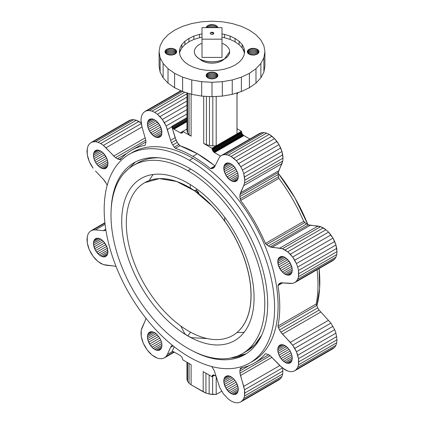 <?xml version="1.0" encoding="UTF-8"?>
<svg xmlns="http://www.w3.org/2000/svg" width="424" height="424" viewBox="0 0 424 424"><rect width="100%" height="100%" fill="white"/><g stroke="black" fill="none" stroke-linecap="round" stroke-linejoin="round"><path stroke-width="0.64" d="M224.116 59.143A13.992 8.077 180 0 1 221.89 60.812A13.992 8.077 180 0 1 199.884 59.143A13.992 8.077 0 0 0 221.89 60.812A13.992 8.077 0 0 0 224.116 59.143M199.513 37.699L202.01 37.264L199.513 37.699L199.513 34.344L202.01 33.904L199.513 34.344L199.513 37.699L193.874 39.443L199.513 37.699M188.934 41.785L193.874 39.443L193.874 36.082L199.513 34.344L193.874 36.082L193.874 39.443L188.934 41.785L188.934 38.425L193.874 36.082L188.934 38.425L188.934 41.785L184.875 44.637L188.934 41.785M181.859 47.896L184.875 44.637L184.875 41.276L188.934 38.425L184.875 41.276L184.875 44.637L181.859 47.896L181.859 44.536L184.875 41.276L181.859 44.536L181.859 47.896L180.004 51.426L181.859 47.896M179.665 53.424L180.004 48.071L181.859 44.536L180.004 48.071L179.665 53.424M243.996 51.426L244.335 53.424L243.996 48.071L244.622 51.744L243.996 55.417L242.141 58.952L239.125 62.206L235.066 65.063L230.126 67.405L224.487 69.144L218.365 70.214L212 70.58L205.635 70.214L199.513 69.144L193.874 67.405L188.934 65.063L184.875 62.206L181.859 58.952L180.004 55.417L179.379 51.744L180.004 48.071L179.379 51.744L180.004 55.417L181.859 58.952L184.875 62.206L188.934 65.063L193.874 67.405L199.513 69.144L205.635 70.214L212 70.58L218.365 70.214L224.487 69.144L230.126 67.405L235.066 65.063L239.125 62.206L242.141 58.952L243.996 55.417L244.622 51.744L243.996 48.071L243.996 51.426L242.141 47.896L243.996 51.426M239.125 44.637L242.141 47.896L242.141 44.536L243.996 48.071L242.141 44.536L242.141 47.896L239.125 44.637L239.125 41.276L242.141 44.536L239.125 41.276L239.125 44.637L235.066 41.785L239.125 44.637M230.126 39.443L235.066 41.785L235.066 38.425L239.125 41.276L235.066 38.425L235.066 41.785L230.126 39.443L230.126 36.082L235.066 38.425L230.126 36.082L230.126 39.443L224.487 37.699L230.126 39.443M221.996 37.264L224.487 37.699L224.487 34.344L230.126 36.082L224.487 34.344L224.487 37.699L221.996 37.264M221.996 33.904L224.487 34.344L221.996 33.904M201.681 21.788L212 21.2L222.319 21.788L232.246 23.527L241.388 26.346L249.407 30.146L255.985 34.773L260.877 40.052L263.887 45.787L264.905 51.744L263.887 57.701L260.877 63.43L255.985 68.709L249.407 73.341L241.388 77.136L232.246 79.961L222.319 81.7L212 82.288L201.681 81.7L191.754 79.961L182.612 77.136L174.593 73.341L168.015 68.709L163.123 63.43L160.113 57.701L159.095 51.744L160.113 45.787L163.123 40.052L168.015 34.773L174.593 30.146L182.612 26.346L191.754 23.527L201.681 21.788L191.754 23.527L182.612 26.346L174.593 30.146L168.015 34.773L163.123 40.052L160.113 45.787L159.095 51.744L159.095 66.139L159.095 51.744L160.113 57.701L160.113 72.101L159.095 66.139L160.113 72.101L160.113 57.701L163.123 63.43L163.123 77.831L160.113 72.101L163.123 77.831L163.123 63.43L168.015 68.709L168.015 83.109L163.123 77.831L168.015 83.109L168.015 68.709L174.593 73.341L174.593 87.736L168.015 83.109L174.593 87.736L174.593 73.341L182.612 77.136L182.612 91.536L174.593 87.736L182.612 91.536L182.612 77.136L191.754 79.961L191.754 94.361L182.612 91.536L191.754 94.361L191.754 79.961L201.681 81.7L201.681 96.1L191.754 94.361L201.681 96.1L201.681 81.7L212 82.288L212 96.683L201.681 96.1L212 96.683L212 82.288L222.319 81.7L222.319 96.1L212 96.683L222.319 96.1L222.319 81.7L232.246 79.961L232.246 94.361L222.319 96.1L232.246 94.361L232.246 79.961L241.388 77.136L241.388 91.536L232.246 94.361L241.388 91.536L241.388 77.136L249.407 73.341L249.407 87.736L241.388 91.536L249.407 87.736L249.407 73.341L255.985 68.709L255.985 83.109L249.407 87.736L255.985 83.109L255.985 68.709L260.877 63.43L260.877 77.831L255.985 83.109L260.877 77.831L260.877 63.43L263.887 57.701L263.887 72.101L260.877 77.831L263.887 72.101L263.887 57.701L264.905 51.744L264.905 66.139L263.887 72.101L264.905 66.139L264.905 51.744L263.887 45.787L260.877 40.052L255.985 34.773L249.407 30.146L241.388 26.346L232.246 23.527L222.319 21.788L212 21.2L201.681 21.788M258.91 52.406L258.91 51.081L258.036 49.857L256.414 48.919L254.294 48.416L249.879 48.919L248.257 49.857L247.266 51.744L248.257 53.631L250.897 54.876L254.294 55.072L257.304 54.145L258.91 52.406L257.304 54.145L254.294 55.072L249.879 54.564L247.717 53.042L247.383 51.081L247.383 52.406L247.717 50.445L247.717 53.042L247.717 50.445L248.257 49.857L248.257 53.631L248.257 49.857L248.989 49.343L248.989 54.145L248.989 49.343L249.879 48.919L249.879 54.564L249.879 48.919L250.897 48.606L250.897 54.876L250.897 48.606L251.999 48.416L251.999 55.072L251.999 48.416L253.144 48.352L253.144 55.136L253.144 48.352L254.294 48.416L254.294 55.072L254.294 48.416L255.396 48.606L255.396 54.876L255.396 48.606L256.414 48.919L256.414 54.564L256.414 48.919L257.304 49.343L257.304 54.145L257.304 49.343L258.036 49.857L258.036 53.631L258.036 49.857L258.576 50.445L258.576 53.042L258.576 50.445L258.91 52.406M213.145 24.661L208.735 25.164L207.113 26.103L206.181 27.64L206.568 26.691L206.568 27.64L206.568 26.691L207.113 26.103L207.113 27.64L207.113 26.103L207.845 25.588L207.845 27.64L207.845 25.588L208.735 25.164L208.735 27.64L208.735 25.164L209.753 24.852L209.753 27.64L209.753 24.852L210.855 24.661L210.855 27.64L210.855 24.661L212 24.592L213.145 24.661L213.145 27.64L213.145 24.661L214.247 24.852L213.145 24.661M215.265 25.164L214.247 24.852L214.247 27.64L214.247 24.852L215.265 25.164L215.265 27.64L215.265 25.164L216.155 25.588L215.265 25.164M216.887 26.103L216.155 25.588L216.155 27.64L216.155 25.588L216.887 26.103L216.887 27.64L216.887 26.103L217.433 26.691L216.887 26.103M217.766 27.327L217.433 26.691L217.433 27.64L217.433 26.691L217.766 27.327M176.617 52.406L176.617 51.081L175.743 49.857L174.121 48.919L172.001 48.416L167.586 48.919L165.964 49.857L164.973 51.744L165.964 53.631L168.604 54.876L172.001 55.072L175.011 54.145L176.617 52.406L175.011 54.145L172.001 55.072L167.586 54.564L165.424 53.042L165.09 51.081L165.09 52.406L165.424 50.445L165.424 53.042L165.424 50.445L165.964 49.857L165.964 53.631L165.964 49.857L166.696 49.343L166.696 54.145L166.696 49.343L167.586 48.919L167.586 54.564L167.586 48.919L168.604 48.606L168.604 54.876L168.604 48.606L169.706 48.416L169.706 55.072L169.706 48.416L170.856 48.352L170.856 55.136L170.856 48.352L172.001 48.416L172.001 55.072L172.001 48.416L173.103 48.606L173.103 54.876L173.103 48.606L174.121 48.919L174.121 54.564L174.121 48.919L175.011 49.343L175.011 54.145L175.011 49.343L175.743 49.857L175.743 53.631L175.743 49.857L176.283 50.445L176.283 53.042L176.283 50.445L176.617 52.406M210.855 78.827L214.247 78.636L216.887 77.385L217.766 76.161L217.433 74.2L216.155 73.098L213.145 72.17L209.753 72.361L207.113 73.612L206.234 74.836L206.568 76.797L207.845 77.899L210.855 78.827L208.735 78.318L207.113 77.385L206.234 76.161L206.234 74.836L206.234 76.161L206.568 74.2L206.568 76.797L206.568 74.2L207.113 73.612L207.113 77.385L207.113 73.612L207.845 73.098L207.845 77.899L207.845 73.098L208.735 72.679L208.735 78.318L208.735 72.679L209.753 72.361L209.753 78.636L209.753 72.361L210.855 72.17L210.855 78.827L210.855 72.17L212 72.107L212 78.891L210.855 78.827M212 27.64L212 24.592L212 27.64M212 72.107L213.145 72.17L213.145 78.827L213.145 72.17L214.247 72.361L214.247 78.636L214.247 72.361L215.265 72.679L215.265 78.318L215.265 72.679L216.155 73.098L216.155 77.899L216.155 73.098L216.887 73.612L216.887 77.385L216.887 73.612L217.433 74.2L217.433 76.797L217.433 74.2L217.766 76.161L217.766 74.836L217.766 76.161L216.887 77.385L214.247 78.636L212 78.891L212 72.107M186.958 92.877L186.958 130.947L186.958 92.877M187.652 132.86L186.958 130.947L187.652 132.86L187.652 93.095L187.652 132.86L189.056 134.641L187.652 132.86M189.056 93.529L189.056 134.641L189.056 93.529M191.107 136.199L189.056 134.641L191.107 136.199L191.107 94.16L191.107 136.199L182.818 131.413L191.107 136.199M215.191 165.98L197.409 153.753L179.856 145.692L177.253 142.406L175.138 137.726L171.768 126.384L172.923 128.313L173.967 129.182L180.327 132.85L182.087 133.025L182.818 131.413L186.958 129.023L182.818 131.413L182.399 132.77L181.281 133.184L182.627 132.405L180.809 133.078L182.771 131.944L180.809 133.078L180.327 132.85L182.818 131.413L180.327 132.85L173.967 129.182L186.958 121.683L173.967 129.182L173.432 128.806L186.958 120.999L173.432 128.806L172.923 128.313L186.958 120.209L172.923 128.313L172.462 127.725L186.958 119.356L172.462 127.725L172.07 127.073L186.958 118.476L172.07 127.073L171.768 126.384L186.958 117.612L171.768 126.384L176.029 140.106L171.497 142.724L170.607 140.344L175.138 137.726L170.607 140.344L171.497 142.724L176.029 140.106L177.253 142.406L172.722 145.024L171.497 142.724L172.722 145.024L177.253 142.406L178.753 144.51L174.222 147.128L172.722 145.024L174.222 147.128L178.753 144.51L179.856 145.692L175.329 148.305L174.222 147.128L175.329 148.305L179.856 145.692A122.854 70.93 60 0 1 197.409 153.753L192.883 156.371A122.854 70.93 -120 0 0 175.329 148.305A122.854 70.93 60 0 1 192.883 156.371L197.409 153.753A122.854 70.93 60 0 1 214.963 165.959L210.437 168.572A122.854 70.93 -120 0 0 192.883 156.371A122.854 70.93 60 0 1 210.437 168.572L215.191 165.98M203.711 96.211L203.711 143.476L212.005 148.262L212.731 150.721L214.009 152.243L220.618 156.117L214.496 152.582L243.922 135.59L249.884 139.03L243.922 135.59L214.496 152.582L214.009 152.243L243.44 135.256L243.922 135.59L243.44 135.256L214.009 152.243L213.542 151.808L242.968 134.821L243.44 135.256L242.968 134.821L213.542 151.808L213.113 151.294L242.539 134.307L242.968 134.821L242.539 134.307L213.113 151.294L212.731 150.721L242.162 133.73L242.539 134.307L242.162 133.73L212.731 150.721L212.424 150.101L241.85 133.115L242.162 133.73L241.85 133.115L212.424 150.101L212.191 149.471L241.622 132.484L241.85 133.115L241.622 132.484L212.191 149.471L212.053 148.851L241.479 131.859L241.622 132.484L241.479 131.859L212.053 148.851L212.005 148.262L203.711 143.476L203.711 96.211M206.409 144.658L203.711 143.476L206.409 144.658L206.409 96.365L206.409 144.658L209.493 145.469L206.409 144.658M209.493 96.54L209.493 145.469L209.493 96.54M212.806 145.872L209.493 145.469L212.806 145.872L212.806 96.64L212.806 145.872L216.192 145.84L212.806 145.872M216.192 96.444L216.192 145.84L216.192 96.444M236.984 133.836L216.192 145.84L236.984 133.836L236.984 92.898L236.984 133.836M237.021 92.888L237.021 131.774L237.021 92.888M241.431 131.27L212.005 148.262L241.431 131.27L241.479 131.859L241.431 131.27L237.021 128.726L241.431 131.27M219.648 156.917L214.263 167.411L213.039 168.296L210.437 168.572L211.539 168.673L214.592 166.908L211.539 168.673L213.039 168.296L214.263 167.411L219.648 156.917L221.355 155.502L223.432 154.733L225.807 154.638L228.377 155.221L231.054 156.461L236.306 160.696L240.753 166.701L242.459 170.088L243.726 173.554L244.77 180.221L244.505 183.157L243.726 185.675L239.984 194.563L239.878 196.63L240.625 200.446A122.854 70.93 60 0 1 265.451 243.445L268.381 246.005L270.226 246.943L282.363 248.729L287.716 251.819L292.661 257.039L296.445 263.59L297.712 267.062L298.496 270.486L298.496 276.665L297.712 279.183L296.445 281.191L294.738 282.607L292.661 283.375L280.879 282.792L279.501 283.412L277.959 285.527A122.854 70.93 60 0 1 277.959 326.067L279.501 329.962L280.879 332.172L292.661 345.2L296.445 351.75L298.496 358.646L298.496 364.826L297.712 367.343L296.445 369.352L294.738 370.767L292.661 371.535L290.292 371.631L287.716 371.048L282.363 367.958L270.226 355.725L268.381 354.538L265.451 353.711A122.854 70.93 60 0 1 240.625 368.043L239.878 370.995L239.984 373.184L244.505 389.815L244.505 395.995L243.726 398.512L242.459 400.521L240.753 401.936L238.675 402.705L236.306 402.8L233.73 402.217L231.054 400.977L228.377 399.127L223.432 393.907L219.648 387.351L214.263 370.634L211.767 366.548L214.263 370.634L219.648 387.351L223.432 393.907L228.377 399.127L231.054 400.977L233.73 402.217L236.306 402.8L238.675 402.705L240.753 401.936L278.992 379.856L280.699 378.441L281.965 376.438L282.744 373.915L282.787 368.249L282.744 373.915L281.965 376.438L280.699 378.441L278.992 379.856L240.753 401.936L242.459 400.521L280.699 378.441L242.459 400.521L243.726 398.512L281.965 376.438L243.726 398.512L244.505 395.995L282.744 373.915L244.505 395.995L244.77 393.059L283.009 370.979L244.77 393.059L244.505 389.815L282.368 367.958L244.505 389.815L243.726 386.391L279.792 365.567L243.726 386.391L240.498 375.526L271.996 357.342L240.498 375.526L239.984 373.184L270.226 355.725L239.984 373.184L239.878 370.995L249.476 365.451L239.878 370.995L240.175 369.066L242.682 367.619L240.175 369.066L240.625 368.043A122.854 70.93 -120 0 0 254.305 363.071A122.854 70.93 -120 0 0 265.451 353.711L268.381 354.538L270.226 355.725L279.792 365.567L285.039 369.808L287.716 371.048L290.292 371.631L292.661 371.535L294.738 370.767L332.978 348.687L334.684 347.272L335.951 345.269L336.73 342.746L336.995 339.81L335.951 333.147L334.684 329.676L330.9 323.12L319.118 310.098L317.74 307.888L316.198 303.992A122.854 70.93 -120 0 0 317.072 269.712A122.854 70.93 60 0 1 316.198 303.992L317.74 307.888L319.118 310.098L330.9 323.12L334.684 329.676L335.951 333.147L336.995 339.81L336.73 342.746L335.951 345.269L334.684 347.272L332.978 348.687L294.738 370.767L296.445 369.352L334.684 347.272L296.445 369.352L297.712 367.343L335.951 345.269L297.712 367.343L298.496 364.826L336.73 342.746L298.496 364.826L298.756 361.884L336.995 339.81L298.756 361.884L298.496 358.646L336.73 336.566L298.496 358.646L297.712 355.222L335.951 333.147L297.712 355.222L296.445 351.75L334.684 329.676L296.445 351.75L294.738 348.369L332.978 326.289L294.738 348.369L292.661 345.2L330.9 323.12L292.661 345.2L290.292 342.364L328.531 320.29L290.292 342.364L282.495 334.133L320.735 312.059L282.495 334.133L280.879 332.172L319.118 310.098L280.879 332.172L279.501 329.962L317.74 307.888L279.501 329.962L278.425 327.614L316.664 305.534L278.425 327.614L277.959 326.067L316.198 303.992L277.959 326.067A122.854 70.93 -120 0 0 277.959 285.527L282.808 282.729L277.959 285.527L278.425 284.52L281.478 282.76L278.425 284.52L279.501 283.412L280.879 282.792L290.292 283.471L292.661 283.375L294.738 282.607L332.978 260.527L334.684 259.112L335.951 257.108L336.73 254.586L336.995 251.649L335.951 244.987L332.978 238.129L328.531 232.129L325.955 229.739L320.602 226.649L308.465 224.863L306.621 223.925L303.69 221.365A122.854 70.93 -120 0 0 278.865 178.372L278.118 174.55L278.224 172.489L282.744 161.078L283.009 158.141L281.965 151.479L278.992 144.621L274.545 138.622L269.293 134.387L266.617 133.147L264.046 132.558L261.672 132.654L259.594 133.422L221.355 155.502L219.648 156.917M237.769 92.655L237.769 93.497L237.021 93.932L237.769 93.497L237.769 92.655M147.086 110.653L149.46 110.558L152.031 111.141L154.707 112.381L157.383 114.231L162.328 119.451L166.113 126.008L170.607 140.344L167.379 129.474L171.911 126.861L167.379 129.474L166.113 126.008L186.958 113.971L166.113 126.008L164.406 122.621L186.958 109.599L164.406 122.621L162.328 119.451L186.958 105.232L162.328 119.451L159.954 116.621L186.958 101.029L159.954 116.621L157.383 114.231L186.958 97.154L157.383 114.231L154.707 112.381L186.958 93.762L154.707 112.381L152.031 111.141L184.811 92.215L152.031 111.141L149.46 110.558L147.086 110.653L181.281 90.911L147.086 110.653L145.008 111.422L147.086 110.653M143.301 112.837L145.008 111.422L180.873 90.715L145.008 111.422L143.301 112.837L142.035 114.846L143.301 112.837M141.256 117.363L142.035 114.846L141.256 117.363L140.991 120.299L141.256 117.363M141.256 123.543L140.991 120.299L142.035 126.967L141.256 123.543L103.398 145.4L115.535 157.633L117.379 158.82L120.31 159.647A122.854 70.93 60 0 1 145.135 145.315L145.882 142.363L145.777 140.174L142.035 126.967L145.777 140.174L145.882 142.363L145.135 145.315A122.854 70.93 -120 0 0 131.456 150.287A122.854 70.93 -120 0 0 120.31 159.647L119.197 159.525L121.704 158.078L119.197 159.525L117.379 158.82L126.977 153.281L117.379 158.82L115.535 157.633L145.777 140.174L115.535 157.633L113.765 156.016L145.262 137.832L113.765 156.016L105.968 147.791L142.035 126.967L105.968 147.791L103.398 145.4L141.256 123.543M100.721 143.551L103.398 145.4L100.721 143.551L138.961 121.476L136.284 120.236L133.708 119.653L131.339 119.743L129.262 120.517L131.339 119.743L133.708 119.653L136.284 120.236L141.213 123.034L138.961 121.476L100.721 143.551L98.045 142.31L100.721 143.551M95.469 141.727L98.045 142.31L136.284 120.236L98.045 142.31L95.469 141.727L133.708 119.653L95.469 141.727L93.1 141.823L95.469 141.727M91.022 142.591L93.1 141.823L131.339 119.743L93.1 141.823L91.022 142.591L129.262 120.517L91.022 142.591L89.316 144.006L91.022 142.591M88.049 146.015L89.316 144.006L88.049 146.015L87.27 148.532L88.049 146.015M87.005 151.474L87.27 148.532L87.27 154.712L87.005 151.474M88.049 158.136L87.27 154.712L89.316 161.608L88.049 158.136M91.022 164.989L89.316 161.608L93.1 168.158L91.022 164.989M95.469 170.994L103.265 179.225L95.469 170.994M104.882 181.186L103.265 179.225L106.26 183.396L104.882 181.186M107.171 185.389L106.26 183.396L107.171 185.389M104.882 230.566L105.873 229.988L104.882 230.566L103.265 230.661L104.882 230.566M95.469 229.888L103.265 230.661L105.756 229.225L103.265 230.661L95.469 229.888L105.088 224.333L95.469 229.888L93.1 229.983L95.469 229.888M91.022 230.751L93.1 229.983L104.951 223.141L93.1 229.983L91.022 230.751L104.908 222.733L91.022 230.751L89.316 232.167L91.022 230.751M88.049 234.175L89.316 232.167L88.049 234.175L87.27 236.693L88.049 234.175M87.005 239.629L87.27 236.693L87.27 242.873L87.005 239.629M88.049 246.296L87.27 242.873L89.316 249.763L88.049 246.296M91.022 253.149L89.316 249.763L93.1 256.319L91.022 253.149M95.469 259.154L93.1 256.319L98.045 261.539L95.469 259.154M100.721 263.389L98.045 261.539L103.398 264.629L100.721 263.389M105.968 265.212L103.398 264.629L113.765 265.986L105.968 265.212M115.535 266.415L113.765 265.986L115.535 266.415M145.777 318.795L145.262 320.544L145.777 318.795M142.035 327.683L145.262 320.544L141.256 330.201L142.035 327.683M140.991 333.137L141.256 330.201L141.256 336.38L140.991 333.137M142.035 339.804L141.256 336.38L143.301 343.27L142.035 339.804M145.008 346.657L143.301 343.27L147.086 349.827L145.008 346.657M149.455 352.662L147.086 349.827L152.031 355.047L149.455 352.662M154.707 356.897L152.031 355.047L157.383 358.137L154.707 356.897M159.954 358.72L157.383 358.137L159.954 358.72L162.328 358.625L159.954 358.72M164.406 357.856L162.328 358.625L164.406 357.856L174.365 352.106L164.406 357.856L166.113 356.441L164.406 357.856M167.379 354.432L166.113 356.441L173.994 351.888L166.113 356.441L167.379 354.432L171.911 351.819L167.379 354.432L170.607 347.298L167.379 354.432M171.497 345.947L170.607 347.298L173.098 345.862L170.607 347.298L171.497 345.947L172.489 345.375L171.497 345.947M153.287 119.165L150.663 118.906L148.66 120.061L147.987 121.126L147.43 124.02L147.987 127.555L149.561 131.191L153.287 135.638L156.127 137.275L158.746 137.535L160.754 136.38L161.427 135.314L161.841 133.979L161.841 130.703L159.848 125.25L156.127 120.803L153.287 119.165L156.127 120.803L157.489 122.07L159.848 125.25L161.427 128.885L161.841 133.979L160.754 136.38L158.746 137.535L160.754 136.38L158.746 137.535L157.489 137.588L161.427 135.314L157.489 137.588L156.127 137.275L161.841 133.979L156.127 137.275L154.707 136.618L161.979 132.421L154.707 136.618L153.287 135.638L161.841 130.703L153.287 135.638L151.924 134.371L161.427 128.885L151.924 134.371L150.663 132.871L160.754 127.046L150.663 132.871L149.561 131.191L159.848 125.25L149.561 131.191L148.66 129.394L158.746 123.57L148.66 129.394L147.987 127.555L157.489 122.07L147.987 127.555L147.573 125.743L156.127 120.803L147.573 125.743L147.43 124.02L154.707 119.822L147.43 124.02L147.573 122.462L153.287 119.165L147.573 122.462L147.987 121.126L151.924 118.853L153.287 119.165M150.663 345.708L153.287 348.475L154.707 349.456L157.489 350.425L158.746 350.372L160.754 349.217L161.841 346.816L161.841 343.535L161.427 341.723L159.848 338.087L156.127 333.64L154.707 332.66L151.924 331.69L150.663 331.743L148.66 332.898L147.987 333.964L147.43 336.857L147.987 340.393L150.663 345.708L160.754 339.884L150.663 345.708L149.561 344.028L159.848 338.087L149.561 344.028L148.66 342.232L158.746 336.407L148.66 342.232L147.987 340.393L157.489 334.907L147.987 340.393L147.573 338.58L156.127 333.64L147.573 338.58L147.43 336.857L154.707 332.66L147.43 336.857L147.573 335.299L153.287 332.003L147.573 335.299L147.987 333.964L151.924 331.69L147.987 333.964L148.66 332.898L150.663 331.743L148.66 332.898L149.561 332.151L151.924 331.69L154.707 332.66L156.127 333.64L159.848 338.087L161.427 341.723L151.924 347.208L150.663 345.708M235.097 167.65L232.474 164.883L231.054 163.903L228.271 162.933L227.015 162.986L225.006 164.141L223.92 166.542L224.333 171.635L225.913 175.271L229.633 179.718L231.054 180.698L233.836 181.668L235.097 181.615L237.101 180.46L237.774 179.394L238.33 176.501L237.774 172.966L235.097 167.65L237.774 172.966L238.33 176.501L237.774 179.394L236.2 181.207L235.097 181.615L237.101 180.46L235.097 181.615L233.836 181.668L237.774 179.394L233.836 181.668L232.474 181.355L238.187 178.059L232.474 181.355L231.054 180.698L238.33 176.501L231.054 180.698L229.633 179.718L238.187 174.778L229.633 179.718L228.271 178.451L237.774 172.966L228.271 178.451L227.015 176.951L237.101 171.126L227.015 176.951L225.913 175.271L236.2 169.33L225.913 175.271L225.006 173.474L235.097 167.65L225.006 173.474L224.333 171.635L233.836 166.15L235.097 167.65M94.674 151.23L94.001 152.296L93.444 155.189L94.001 158.724L95.575 162.36L97.939 165.546L100.721 167.787L103.504 168.757L105.862 168.302L107.442 166.484L107.993 163.59L107.442 160.055L105.862 156.419L103.504 153.239L100.721 150.992L97.939 150.022L95.575 150.483L94.674 151.23L96.677 150.075L94.674 151.23L96.677 150.075L97.939 150.022L94.001 152.296L94.674 151.23M232.474 394.193L235.097 394.453L237.101 393.297L237.774 392.232L238.33 389.338L237.774 385.803L236.2 382.167L233.836 378.982L231.054 376.74L228.271 375.77L227.015 375.823L225.006 376.978L224.333 378.044L223.92 379.379L223.92 382.655L225.913 388.108L229.633 392.555L232.474 394.193L238.187 390.896L232.474 394.193L231.054 393.536L238.33 389.338L231.054 393.536L229.633 392.555L238.187 387.616L229.633 392.555L228.271 391.288L237.774 385.803L228.271 391.288L227.015 389.789L237.101 383.964L227.015 389.789L225.913 388.108L236.2 382.167L225.913 388.108L225.006 386.312L235.097 380.487L225.006 386.312L224.333 384.473L233.836 378.987L224.333 384.473L223.92 382.655L232.474 377.72L223.92 382.655L223.782 380.938L231.054 376.74L223.782 380.938L223.92 379.379L229.633 376.083L223.92 379.379L224.333 378.044L228.271 375.77L224.333 378.044L225.006 376.978L227.015 375.823L225.006 376.978L227.015 375.823L229.633 376.083L231.054 376.74L233.836 378.982L236.2 382.167L238.187 387.616L238.33 389.338L237.774 392.232L233.836 394.506L232.474 394.193M292.173 268.286L290.186 262.838L286.46 258.391L283.624 256.748L282.257 256.441L281.001 256.488L278.992 257.649L277.906 260.05L278.319 265.143L281.001 270.459L283.624 273.226L285.039 274.206L287.827 275.176L290.186 274.715L291.76 272.902L292.173 271.567L292.173 268.286L292.173 271.567L291.76 272.902L290.186 274.715L289.083 275.123L291.087 273.968L289.083 275.123L287.827 275.176L291.76 272.902L287.827 275.176L286.46 274.863L292.173 271.567L286.46 274.863L285.039 274.206L292.316 270.009L285.039 274.206L283.624 273.226L292.173 268.286L283.624 273.226L282.257 271.959L291.76 266.473L292.173 268.286M93.587 245.072L95.575 250.52L99.301 254.967L102.136 256.605L103.504 256.918L104.76 256.865L106.769 255.709L107.855 253.308L107.442 248.215L104.76 242.899L102.136 240.132L100.721 239.152L97.939 238.182L95.575 238.643L94.001 240.456L93.587 241.791L93.587 245.072L102.136 240.132L93.587 245.072L93.444 243.35L100.721 239.152L93.444 243.35L93.587 241.791L99.301 238.495L93.587 241.791L94.001 240.456L97.939 238.182L94.001 240.456L94.674 239.39L96.677 238.235L94.674 239.39L95.575 238.643L97.939 238.182L99.301 238.495L100.721 239.152L103.504 241.399L94.001 246.885L93.587 245.072M129.14 154.336L132.632 152.322A120.501 69.573 60 0 1 192.883 158.29L189.39 160.304A120.501 69.573 -120 0 0 129.14 154.336A120.501 69.573 -120 0 0 110.669 250.897A120.501 69.573 -120 0 0 189.39 357.082A120.501 69.573 -120 0 0 249.641 363.05A120.501 69.573 -120 0 0 268.111 266.495A120.501 69.573 -120 0 0 189.39 160.304L192.883 158.29A120.501 69.573 60 0 1 271.604 264.475A120.501 69.573 60 0 1 253.128 361.036A120.501 69.573 60 0 1 251.358 362.001A120.501 69.573 -120 0 0 272.065 266.065A120.501 69.573 -120 0 0 192.883 158.29A120.501 69.573 -120 0 0 130.91 153.371M291.087 362.128L291.76 361.062L292.316 358.169L291.76 354.634L290.186 350.998L287.827 347.812L285.039 345.571L282.257 344.601L279.898 345.056L278.319 346.874L277.768 349.768L278.319 353.303L279.898 356.939L282.257 360.119L285.039 362.366L287.827 363.336L290.186 362.875L291.087 362.128L290.186 362.875L289.083 363.283L291.087 362.128L289.083 363.283L287.827 363.336L291.76 361.062L291.087 362.128M182.495 91.483L149.46 110.558L182.495 91.483M334.684 259.112L332.978 260.527L294.738 282.607L296.445 281.191L334.684 259.112L296.445 281.191L297.712 279.183L335.951 257.108L334.684 259.112M336.73 254.586L335.951 257.108L297.712 279.183L298.496 276.665L336.73 254.586L298.496 276.665L298.756 273.724L336.995 251.649L336.73 254.586M336.73 248.406L336.995 251.649L298.756 273.724L298.496 270.486L336.73 248.406L298.496 270.486L297.712 267.062L335.951 244.987L336.73 248.406M297.712 267.062L296.445 263.59L334.684 241.516L335.951 244.987L297.712 267.062M296.445 263.59L294.738 260.209L332.978 238.129L334.684 241.516L296.445 263.59M294.738 260.209L292.661 257.039L330.9 234.96L332.978 238.129L294.738 260.209M292.661 257.039L290.292 254.204L328.531 232.129L330.9 234.96L292.661 257.039M290.292 254.204L287.716 251.819L325.955 229.739L328.531 232.129L290.292 254.204M287.716 251.819L285.039 249.969L323.279 227.895L325.955 229.739L287.716 251.819M285.039 249.969L282.363 248.729L320.602 226.649L323.279 227.895L285.039 249.969M282.363 248.729L279.792 248.146L318.032 226.066L320.602 226.649L282.363 248.729M279.792 248.146L271.996 247.372L310.236 225.298L318.032 226.066L279.792 248.146M271.996 247.372L270.226 246.943L308.465 224.863L310.236 225.298L271.996 247.372M270.226 246.943L268.381 246.005L306.621 223.925L308.465 224.863L270.226 246.943M268.381 246.005L266.564 244.606L304.803 222.531L306.621 223.925L268.381 246.005M265.451 243.445L303.69 221.365L304.803 222.531L266.564 244.606L265.451 243.445A122.854 70.93 -120 0 0 240.625 200.446L278.865 178.372A122.854 70.93 60 0 1 303.69 221.365L265.451 243.445M278.865 178.372L240.625 200.446L240.175 198.904L278.414 176.824L278.865 178.372M278.118 174.55L278.414 176.824L240.175 198.904L239.878 196.63L278.118 174.55L239.878 196.63L239.984 194.563L278.224 172.489L278.118 174.55M278.738 170.739L278.224 172.489L239.984 194.563L240.498 192.814L278.738 170.739L240.498 192.814L243.726 185.675L281.965 163.6L278.738 170.739M282.744 161.078L281.965 163.6L243.726 185.675L244.505 183.157L282.744 161.078L244.505 183.157L244.77 180.221L283.009 158.141L282.744 161.078M282.744 154.898L283.009 158.141L244.77 180.221L244.505 176.978L282.744 154.898L244.505 176.978L243.726 173.554L281.965 151.479L282.744 154.898M280.699 148.008L281.965 151.479L243.726 173.554L242.459 170.088L280.699 148.008L242.459 170.088L240.753 166.701L278.992 144.621L280.699 148.008M276.914 141.452L278.992 144.621L240.753 166.701L238.675 163.532L276.914 141.452L238.675 163.532L236.306 160.696L274.545 138.622L276.914 141.452M236.306 160.696L233.73 158.311L271.969 136.237L274.545 138.622L236.306 160.696M233.73 158.311L231.054 156.461L269.293 134.387L271.969 136.237L233.73 158.311M231.054 156.461L228.377 155.221L266.617 133.147L269.293 134.387L231.054 156.461M228.377 155.221L225.807 154.638L264.046 132.558L266.617 133.147L228.377 155.221M225.807 154.638L223.432 154.733L261.672 132.654L264.046 132.558L225.807 154.638M223.432 154.733L221.355 155.502L259.594 133.422L261.672 132.654L223.432 154.733M147.987 121.126L148.66 120.061L150.663 118.906L148.66 120.061L149.561 119.314L151.924 118.853L147.987 121.126M161.427 341.723L161.841 343.535L161.841 346.816L160.754 349.217L159.848 349.964L158.746 350.372L160.754 349.217L158.746 350.372L157.489 350.425L161.427 348.152L157.489 350.425L156.127 350.113L161.841 346.816L156.127 350.113L154.707 349.456L161.979 345.258L154.707 349.456L153.287 348.475L161.841 343.535L153.287 348.475L151.924 347.208L161.427 341.723M224.333 171.635L223.92 169.817L232.474 164.883L223.92 169.817L223.782 168.1L231.054 163.903L223.782 168.1L223.92 166.542L229.638 163.245L223.92 166.542L224.333 165.206L228.271 162.933L224.333 165.206L225.006 164.141L227.015 162.986L225.006 164.141L225.913 163.394L228.271 162.933L229.633 163.245L232.474 164.883L233.836 166.15L224.333 171.635M97.939 150.022L100.721 150.992L103.504 153.239L106.769 158.216L107.855 161.873L107.855 165.148L106.769 167.549L105.862 168.302L104.76 168.71L106.769 167.549L104.76 168.71L103.504 168.757L107.442 166.484L103.504 168.757L102.136 168.45L107.855 165.148L102.136 168.45L100.721 167.787L107.993 163.59L100.721 167.787L99.301 166.807L107.855 161.873L99.301 166.807L97.939 165.546L107.442 160.055L97.939 165.546L96.677 164.04L106.769 158.216L96.677 164.04L95.575 162.36L105.862 156.419L95.575 162.36L94.674 160.564L104.76 154.739L94.674 160.564L94.001 158.724L103.504 153.239L94.001 158.724L93.587 156.912L102.142 151.972L93.587 156.912L93.444 155.189L100.721 150.992L93.444 155.189L93.587 153.631L99.301 150.334L93.587 153.631L94.001 152.296L97.939 150.022M237.774 392.232L236.2 394.044L235.097 394.453L237.101 393.297L235.097 394.453L233.836 394.506L237.774 392.232M281.001 270.459L291.087 264.634L281.001 270.459L279.898 268.779L290.186 262.838L279.898 268.779L278.992 266.982L289.083 261.158L278.992 266.982L278.319 265.143L287.827 259.652L278.319 265.143L277.906 263.325L286.46 258.391L277.906 263.325L277.768 261.608L285.039 257.41L277.768 261.608L277.906 260.05L283.624 256.753L277.906 260.05L278.319 258.714L282.257 256.441L278.319 258.714L278.992 257.649L281.001 256.488L278.992 257.649L281.001 256.488L283.624 256.748L285.039 257.41L289.083 261.158L291.76 266.473L282.257 271.959L281.001 270.459M103.504 241.399L106.769 246.376L107.993 251.75L107.855 253.308L106.769 255.709L104.76 256.865L106.769 255.709L104.76 256.865L103.504 256.918L107.442 254.644L103.504 256.918L102.136 256.605L107.855 253.308L102.136 256.605L100.721 255.948L107.993 251.75L100.721 255.948L99.301 254.967L107.855 250.033L99.301 254.967L97.939 253.7L107.442 248.215L97.939 253.7L96.677 252.201L106.769 246.376L96.677 252.201L95.575 250.52L105.862 244.579L95.575 250.52L94.674 248.724L104.76 242.899L94.674 248.724L94.001 246.885L103.504 241.399M286.46 363.024L292.173 359.727L286.46 363.024L285.039 362.366L292.316 358.169L285.039 362.366L283.624 361.386L292.173 356.446L283.624 361.386L282.257 360.119L291.76 354.634L282.257 360.119L281.001 358.619L291.087 352.795L281.001 358.619L279.898 356.939L290.186 350.998L279.898 356.939L278.992 355.142L289.083 349.318L278.992 355.142L278.319 353.303L287.827 347.812L278.319 353.303L277.906 351.485L286.46 346.551L277.906 351.485L277.768 349.768L285.039 345.571L277.768 349.768L277.906 348.21L283.624 344.908L277.906 348.21L278.319 346.874L282.257 344.601L278.319 346.874L278.992 345.809L281.001 344.648L278.992 345.809L281.001 344.648L283.624 344.908L287.827 347.812L290.186 350.998L291.76 354.634L292.316 358.169L291.76 361.062L287.827 363.336L286.46 363.024M278.186 173.193A120.501 69.573 60 0 1 307.829 224.54L294.86 197.801L278.186 173.193M319.092 268.546A120.501 69.573 60 0 1 316.829 305.889L319.622 288.309L319.092 268.546M216.102 376.199L213.113 374.959L212.191 375.722L212.005 376.713L203.197 371.631L203.197 391.787L191.107 384.806L191.107 364.651L182.818 359.865L182.087 357.406L180.327 355.545L173.432 351.634L172.462 351.591L171.768 352.132L174.206 346.742L171.768 352.132L172.462 351.591L173.432 351.634L180.327 355.545L182.087 357.406L182.818 359.865L191.107 364.651L191.107 384.806L189.056 383.254L189.056 363.469L189.056 383.254L191.107 384.806L205.942 393.101L209.143 394.013L216.192 394.447L221.704 391.267L216.192 394.447L216.192 376.517L216.192 394.447L212.625 394.468L212.625 376.353L212.625 394.468L209.143 394.013L209.143 375.065L209.143 394.013L205.942 393.101L203.197 391.787L203.197 371.631L212.005 376.713L214.496 375.277L212.005 376.713L212.053 376.178L214.009 375.049L212.053 376.178L213.542 374.943L212.191 375.722L213.113 374.959L212.424 375.357L214.009 375.049L216.102 376.199M189.39 357.082A120.501 69.573 60 0 1 104.182 209.504A120.501 69.573 60 0 1 189.39 160.304A120.501 69.573 60 0 1 274.593 307.888A120.501 69.573 60 0 1 189.39 357.082M189.39 168.275A110.743 63.939 -120 0 0 111.157 209.551A110.743 63.939 60 0 1 134.016 162.79A110.743 63.939 60 0 1 189.39 168.275A110.743 63.939 60 0 1 261.735 265.859A110.743 63.939 60 0 1 244.759 354.602A110.743 63.939 60 0 1 192.835 351.019A110.743 63.939 -120 0 0 267.677 301.904A110.743 63.939 -120 0 0 189.39 168.275M187.652 381.473L189.056 383.254L187.652 381.473L186.958 379.56L187.652 381.473L187.652 362.658L187.652 381.473M205.942 373.215L205.942 393.101L205.942 373.215M135.426 162.016L123.914 173.368L135.426 162.016M230.539 358.063A110.743 63.939 -120 0 0 246.137 353.764L230.539 358.063M186.958 362.255L186.958 379.56L186.958 362.255M244.362 352.424A108.745 62.784 -120 0 0 261.672 335.204M159.27 157.839A108.745 62.784 -120 0 0 135.701 164.221A108.745 62.784 60 0 1 137.8 162.911A108.745 62.784 60 0 1 159.27 157.839M261.677 335.199L255.036 344.516L246.545 351.263L242.263 353.733A108.745 62.784 -120 0 0 258.932 266.595A108.745 62.784 -120 0 0 187.89 170.771L190.789 169.097L187.89 170.771A108.745 62.784 -120 0 0 133.523 165.381A108.745 62.784 -120 0 0 116.854 252.524A108.745 62.784 -120 0 0 187.89 348.348A108.745 62.784 -120 0 0 242.263 353.733M187.89 348.348A108.745 62.784 60 0 1 110.998 215.164A108.745 62.784 60 0 1 187.89 170.771A108.745 62.784 60 0 1 264.788 303.955A108.745 62.784 60 0 1 187.89 348.348M187.89 183.152A93.577 54.028 -120 0 0 121.725 221.355A93.577 54.028 -120 0 0 187.89 335.967A93.577 54.028 -120 0 0 254.061 297.759A93.577 54.028 -120 0 0 187.89 183.152A93.577 54.028 60 0 1 249.026 265.615A93.577 54.028 60 0 1 234.684 340.599A93.577 54.028 60 0 1 187.89 335.967A93.577 54.028 60 0 1 126.76 253.504A93.577 54.028 60 0 1 141.102 178.515A93.577 54.028 60 0 1 187.89 183.152M180.825 326.04L184.806 333.821A34.095 19.684 0 0 0 187.89 335.872A34.095 19.684 0 0 0 191.436 337.652L207.172 338.564L191.436 337.652A34.095 19.684 180 0 1 187.89 335.872A34.095 19.684 180 0 1 184.806 333.821L180.825 326.04M153.175 174.471A93.577 54.028 -120 0 0 149.349 180.529A93.577 54.028 60 0 1 153.175 174.471M237.058 332.458A93.577 54.028 -120 0 0 244.224 332.172A93.577 54.028 60 0 1 237.058 332.458M190.514 332.167L187.89 335.872L190.514 332.167M186.226 182.214A34.095 19.684 0 0 0 187.89 183.248L186.226 182.214M189.65 184.191L187.89 183.248A34.095 19.684 0 0 0 189.65 184.191M224.683 221.026L224.683 217.289L224.683 221.026M195.581 190.095L195.013 190.222L196.619 190.445L198.421 192.194L199.222 194.51L198.421 192.194L196.619 190.445L196.619 188.86L196.593 190.434M195.013 190.222L194.499 190.519A3.408 1.966 -120 0 0 194.346 190.625A3.408 1.966 60 0 1 196.206 190.689A3.408 1.966 -120 0 0 194.499 190.519M196.619 190.445L196.206 190.689L196.619 190.445M198.384 193.535A3.408 1.966 -120 0 0 196.206 190.689A3.408 1.966 60 0 1 198.384 193.535M213.246 33.984L213.765 33.263L210.755 32.547A1.765 1.018 0 0 0 210.235 33.263A1.765 1.018 0 0 0 211.327 34.206A1.765 1.018 0 0 0 213.246 33.984L213.246 33.984A1.765 1.018 180 0 1 210.755 33.984A1.765 1.018 180 0 1 210.755 32.547A1.765 1.018 180 0 1 213.246 32.547A1.765 1.018 180 0 1 213.246 33.984M213.76 33.316L213.246 34.079A1.765 1.018 180 0 1 211.327 34.302A1.765 1.018 180 0 1 210.235 33.364A1.765 1.018 180 0 1 210.24 33.316A1.765 1.018 0 0 0 211.285 34.291A1.765 1.018 0 0 0 213.246 34.079A1.765 1.018 0 0 0 213.76 33.316M212.498 206.387A88.171 50.907 -120 0 0 144.558 182.771A88.171 50.907 -120 0 0 164.782 311.863A88.171 50.907 -120 0 0 232.728 335.485A88.171 50.907 -120 0 0 212.498 206.387L212.498 206.387A88.171 50.907 60 0 1 246.243 319.929A88.171 50.907 60 0 1 164.782 311.863A88.171 50.907 60 0 1 131.043 198.321A88.171 50.907 60 0 1 212.498 206.387M144.717 182.675L159.408 178.615L176.612 181.467L194.86 190.98L212.583 206.34A88.171 50.907 60 0 1 232.808 335.437A88.171 50.907 60 0 1 232.765 335.464A88.171 50.907 -120 0 0 212.583 206.34A88.171 50.907 -120 0 0 144.6 182.744M224.471 58.846A17.633 10.181 0 0 0 229.633 51.649A17.633 10.181 0 0 0 221.996 43.259A17.633 10.181 180 0 1 224.471 58.846L224.471 58.846A17.633 10.181 180 0 1 199.529 58.846A17.633 10.181 180 0 1 199.529 44.446A17.633 10.181 0 0 0 194.367 51.649A17.633 10.181 0 0 0 205.253 61.051A17.633 10.181 0 0 0 224.471 58.846M202.01 43.259A17.633 10.181 0 0 0 199.529 44.446A17.633 10.181 180 0 1 202.01 43.259M229.633 51.696L224.471 58.941A17.633 10.181 180 0 1 205.253 61.151A17.633 10.181 180 0 1 194.367 51.744A17.633 10.181 180 0 1 194.367 51.696A17.633 10.181 0 0 0 205.211 61.141A17.633 10.181 0 0 0 224.471 58.941A17.633 10.181 0 0 0 229.633 51.696M202.01 57.415L221.996 57.415L202.01 57.415L202.01 39.178L221.996 39.178L221.996 57.415L221.996 27.64L202.01 27.64L202.01 57.415M221.996 27.64L221.996 39.178L202.01 39.178L202.01 27.64L221.996 27.64M131.456 150.287L145.867 141.966M268.715 354.75L254.305 363.071M253.128 361.036L249.641 363.05M133.523 165.381L137.8 162.911M190.249 187.991L190.249 184.562"/></g></svg>
